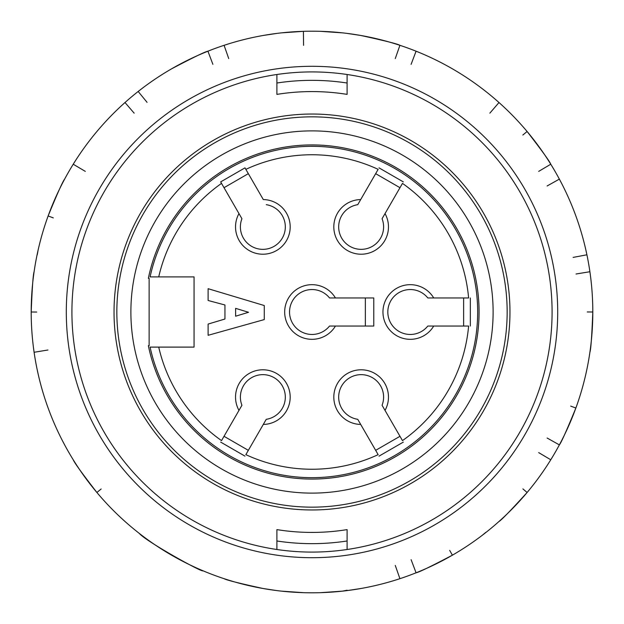 <?xml version="1.0" encoding="UTF-8"?>
<svg xmlns="http://www.w3.org/2000/svg" width="624" height="624" viewBox="0 0 624 624"><rect width="100%" height="100%" fill="white"/><g stroke="black" fill="none" stroke-linecap="round" stroke-linejoin="round"><path stroke-width="0.94" d="M266.253 204.68A22.464 22.464 0 0 1 284.755 231.902A22.464 22.464 0 0 1 256.253 248.36A22.464 22.464 0 0 1 241.933 218.72L238.976 213.603A27.331 27.331 0 0 0 253.648 252.619A27.331 27.331 0 0 0 289.747 231.777A27.331 27.331 0 0 0 263.297 199.563L244.99 167.856L220.67 181.896L221.528 183.386A157.248 157.248 0 0 0 158.722 276.9L150.088 276.9A165.672 165.672 0 0 1 404.828 174.775A165.672 165.672 0 0 1 404.828 449.225A165.672 165.672 0 0 1 150.088 347.1L158.722 347.1A157.248 157.248 0 0 0 221.528 440.614L241.933 405.28A22.464 22.464 0 0 1 256.253 375.64A22.464 22.464 0 0 1 284.755 392.098A22.464 22.464 0 0 1 266.253 419.32L263.297 424.437L266.253 419.32M312 509.964A197.964 197.964 0 0 0 483.444 213.018A197.964 197.964 0 0 0 140.556 213.018A197.964 197.964 0 0 0 312 509.964M134.16 113.17L125.003 102.523L121.189 105.986M75.738 160.243L73.234 164.221L85.309 171.389M53.313 217.901L48.134 215.959C57.361 193.448 62.86 181.163 64.639 179.111M38.087 250.201L37.237 254.826M37.089 254.795A280.8 280.8 0 0 0 34.102 271.729C33.134 274.264 32.167 287.687 31.2 312L36.73 312.047M33.47 347.607L34.102 352.271L47.962 350.002M37.089 369.205L38.189 374.244M62.447 440.723L64.639 444.889M101.158 488.974L96.892 492.492C82.009 473.249 74.123 462.345 73.234 459.779M121.524 518.318L125.003 521.477A280.8 280.8 0 0 0 138.177 532.529L139.269 533.387C146.484 541.78 203.463 573.23 202.886 570.734M140.907 534.651L139.269 533.387M312 557.7A245.7 245.7 0 0 1 99.216 189.15A245.7 245.7 0 0 1 524.784 189.15A245.7 245.7 0 0 1 312 557.7M312 552.084A240.084 240.084 0 0 0 519.917 191.958A240.084 240.084 0 0 0 104.083 191.958A240.084 240.084 0 0 0 312 552.084M276.9 549.502L276.9 529.612A220.428 220.428 0 0 0 347.1 529.612L347.1 549.502M347.1 529.612L347.1 540.985A231.66 231.66 0 0 1 276.9 540.985L276.9 529.612M276.9 94.388L276.9 83.015A231.66 231.66 0 0 1 347.1 83.015L347.1 94.388A220.428 220.428 0 0 0 276.9 94.388L276.9 74.498A240.084 240.084 0 0 1 347.1 74.498L347.1 94.388M342.553 32.869L320.596 31.333A280.8 280.8 0 0 0 303.404 31.333L281.447 32.869M395.437 580.117L399.914 578.682L395.273 565.43M411.107 559.666L416.075 572.801C418.751 572.372 430.864 566.498 452.4 555.181L449.678 550.368M482.102 535.415L485.729 532.412M522.904 488.904L527.108 492.492C510.736 510.494 501.368 520.159 498.997 521.477M548.262 463.757L550.766 459.779L538.691 452.611M547.115 438.017L559.361 444.889C561.14 442.837 566.639 430.552 575.866 408.041L570.687 406.099M550.766 459.779A280.8 280.8 0 0 0 559.361 444.889M585.913 373.799L586.911 369.205A280.8 280.8 0 0 0 589.898 352.271C590.866 349.736 591.833 336.313 592.8 312L587.27 311.953M590.53 276.393L589.898 271.729L576.038 273.998M573.113 257.408L586.911 254.795L585.811 249.756M589.898 271.729A280.8 280.8 0 0 0 586.911 254.795M561.553 183.277L559.361 179.111L547.115 185.983M538.691 171.389L550.766 164.221C549.877 161.655 541.991 150.751 527.108 131.508L522.842 135.026M559.361 179.111A280.8 280.8 0 0 0 550.766 164.221M502.476 105.682L498.997 102.523L489.84 113.17M498.997 102.523A280.8 280.8 0 0 0 485.823 91.471L481.744 88.312M420.428 52.978L416.075 51.199L411.107 64.334M395.273 58.57L399.914 45.318C397.589 43.922 384.532 40.638 360.758 35.467L347.1 33.4M416.075 51.199A280.8 280.8 0 0 0 399.914 45.318M303.576 45.373L303.404 31.333A280.8 280.8 0 0 1 320.596 31.333M141.898 88.585L138.177 91.471L147.069 102.336M212.893 64.334L207.925 51.199C205.249 51.628 193.136 57.502 171.6 68.819M228.563 43.883L224.086 45.318L228.727 58.57M276.9 33.4L263.242 35.467M347.1 590.21L342.553 591.131A280.8 280.8 0 0 1 312 592.8A280.8 280.8 0 0 0 555.181 171.6A280.8 280.8 0 0 0 68.819 171.6A280.8 280.8 0 0 0 312 592.8M347.1 590.6L360.758 588.533M320.596 592.667L342.553 591.131M281.447 591.131L303.404 592.667M224.086 578.682C226.411 580.078 239.468 583.362 263.242 588.533L276.9 590.6M149.136 278.304L148.356 278.304A167.076 167.076 0 0 1 405.132 173.293A167.076 167.076 0 0 1 405.132 450.707A167.076 167.076 0 0 1 148.356 345.696L149.136 345.696L149.136 278.304M312 116.844A195.156 195.156 0 0 1 507.156 312A195.156 195.156 0 0 1 312 507.156A195.156 195.156 0 0 1 116.844 312A195.156 195.156 0 0 1 312 116.844M235.622 316.212L235.622 308.35L248.539 312.281L235.622 316.212M365.352 326.04L365.352 297.96M329.534 326.04L335.447 326.04L329.534 326.04A22.464 22.464 0 0 1 296.712 328.458A22.464 22.464 0 0 1 296.712 295.542A22.464 22.464 0 0 1 329.534 297.96L335.447 297.96L329.534 297.96M264.264 319.582L264.264 305.542L208.104 288.694L208.104 300.487L224.952 304.98L224.952 319.02L208.104 324.074L208.104 335.306L264.264 319.582M224.024 436.301L248.344 450.341M241.933 405.28L238.976 410.397A27.331 27.331 0 0 1 253.648 371.381A27.331 27.331 0 0 1 289.747 392.223A27.331 27.331 0 0 1 263.297 424.437L245.848 454.654A157.248 157.248 0 0 0 378.152 454.654L357.747 419.32A22.464 22.464 0 0 1 339.245 392.098A22.464 22.464 0 0 1 367.747 375.64A22.464 22.464 0 0 1 382.067 405.28L385.024 410.397L382.067 405.28M375.656 450.341L399.976 436.301M357.747 419.32L360.703 424.437A27.331 27.331 0 0 1 334.253 392.223A27.331 27.331 0 0 1 370.352 371.381A27.331 27.331 0 0 1 385.024 410.397L402.472 440.614A157.248 157.248 0 0 0 468.616 326.04L427.814 326.04A22.464 22.464 0 0 1 394.992 328.458A22.464 22.464 0 0 1 394.992 295.542A22.464 22.464 0 0 1 427.814 297.96L433.727 297.96L427.814 297.96M463.632 326.04L463.632 297.96M427.814 326.04L433.727 326.04A27.331 27.331 0 0 1 392.605 332.842A27.331 27.331 0 0 1 392.605 291.158A27.331 27.331 0 0 1 433.727 297.96L468.616 297.96A157.248 157.248 0 0 0 402.472 183.386L382.067 218.72A22.464 22.464 0 0 1 367.747 248.36A22.464 22.464 0 0 1 339.245 231.902A22.464 22.464 0 0 1 357.747 204.68L360.703 199.563L357.747 204.68M399.976 187.699L375.656 173.659M382.067 218.72L385.024 213.603A27.331 27.331 0 0 1 370.352 252.619A27.331 27.331 0 0 1 334.253 231.777A27.331 27.331 0 0 1 360.703 199.563L378.152 169.346A157.248 157.248 0 0 0 245.848 169.346L244.99 167.856M248.344 173.659L224.024 187.699M220.67 181.896L241.933 218.72M373.776 326.04L373.776 297.96L335.447 297.96A27.331 27.331 0 0 0 294.325 291.158A27.331 27.331 0 0 0 294.325 332.842A27.331 27.331 0 0 0 335.447 326.04L373.776 326.04M220.67 442.104L244.99 456.144M379.01 456.144L403.33 442.104M470.34 326.04L470.34 297.96M403.33 181.896L379.01 167.856M150.088 276.9L194.064 276.9L194.064 347.1L150.088 347.1M312 130.884A181.116 181.116 0 0 1 493.116 312A181.116 181.116 0 0 1 312 493.116A181.116 181.116 0 0 1 130.884 312A181.116 181.116 0 0 1 312 130.884"/></g></svg>
